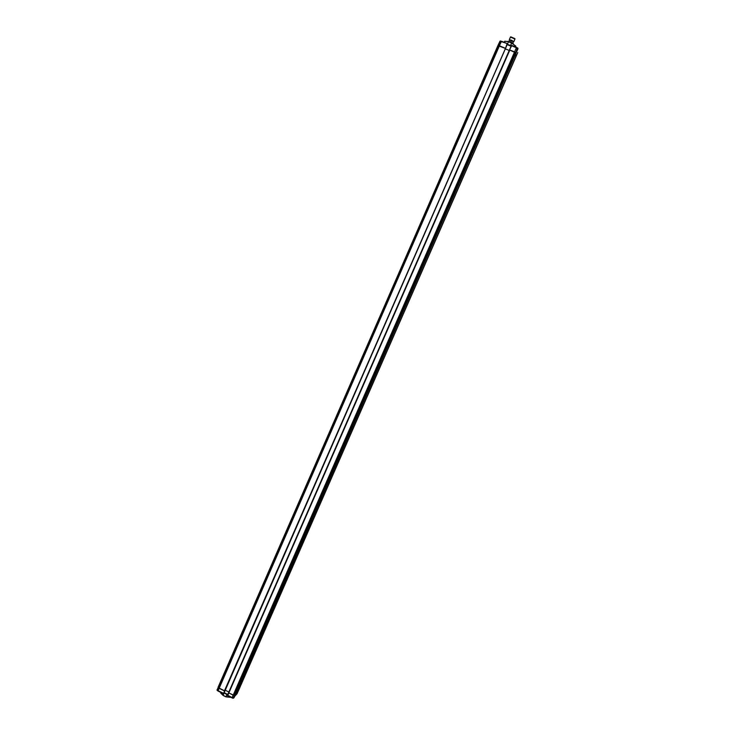 <?xml version="1.0" encoding="UTF-8"?>
<svg xmlns="http://www.w3.org/2000/svg" width="735" height="735" viewBox="0 0 735 735"><rect width="100%" height="100%" fill="white"/><g stroke="black" fill="none" stroke-linecap="round" stroke-linejoin="round"><path stroke-width="1.1" d="M242.669 678.074L243.708 676.779L243.662 678.497L515.952 56.411L515.722 54.124L515.933 56.733L517.762 52.543L238.232 691.166L235.788 693.803L237.956 691.525L236.606 694.152M516.567 47.38L511.854 45.46L516.567 47.362L514.592 51.909L509.842 49.989L227.712 695.503L232.104 697.653L233.179 695.191L228.521 692.765L227.455 695.209L233.087 698.002L234.18 697.469L517.945 48.758L234.474 695.586L228.521 692.765L509.456 49.934L516.089 52.975L233.464 698.011M500.02 41.132L497.898 45.607L505.505 48.464L224.974 690.854L224.423 690.918L219.131 688.337L218.139 687.161L498.155 45.414L499.405 45.763L218.056 690.79L223.275 693.592L224.974 690.854L505.505 48.446L224.882 690.974L218.111 687.602L217.046 690.046L217.992 691.001M501.417 41.261L507.132 43.558L501.454 41.252L499.405 45.763L505.505 48.345L507.361 44.109L224.423 690.918L223.807 693.427L224.974 690.854L223.909 693.298M505.322 48.877L509.236 50.458L505.322 48.877M500.462 40.949L217.22 690.257L223.807 693.427M507.389 43.99L505.505 48.446L507.141 43.549L500.002 41.178L497.898 45.607L217.165 690.487M517.936 49.061L517.734 48.216M517.945 48.74L517.523 47.839L515.841 52.58L517.697 48.335L511.698 45.745L509.456 49.934L228.53 692.756M504.826 41.261L508.657 41.674L504.688 41.307L504.026 42.29M507.334 44.265L508.546 41.803L511.633 43.043L510.54 45.552L507.462 44.302M515.63 46.985L515.768 46.149L511.633 43.043L515.704 46.02M510.54 45.552L511.22 45.901M508.657 41.674L511.689 42.896M513.37 41.886L513.554 41.702C512.194 40.324 510.807 39.773 509.401 40.03L513.508 41.812M514.941 39.028L510.467 37.081M509.493 40.067L513.407 41.776M507.747 41.417L510.99 41.978L513.471 43.889M510.329 41.702L510.09 42.253M510.99 41.978L510.751 42.52M510.788 36.851L514.895 38.643M228.861 691.993L225.241 690.229L228.861 691.993M237.065 693.73L241.365 683.743L238.076 688.576M232.012 697.855L233.225 698.222L234.474 695.586L232.949 698.232L231.994 697.882L227.629 695.751L228.521 692.765M230.726 697.258L225.985 696.752L223.137 695.365L220.482 692.26M220.711 693.041L223.137 695.485L224.028 693.022M223.137 695.485L225.93 696.853L226.977 694.483L224.129 693.087M226.977 694.483L227.675 694.713M225.93 696.853L230.514 697.331M238.094 688.52L238.397 688.217C239.867 686.453 244.222 677.008 243.68 676.77L243.708 676.779M241.365 683.743L243.662 678.497M514.592 51.909L233.179 695.191L234.162 695.549L515.575 52.387L514.592 51.909M507.352 44.219L507.15 43.567M511.082 46.222L507.168 44.642M511.854 45.46L509.465 49.925L511.321 45.68M507.297 44.357L511.202 45.938L507.306 44.348M234.722 696.238L237.175 693.592M224.175 692.682L227.786 694.446M227.703 694.649L224.083 692.884M227.446 695.246L227.629 695.714M233.721 698.011L232.977 698.213M517.927 48.372L517.523 47.821M514.978 38.973L513.811 41.656M513.443 41.72L512.865 43.062M509.511 40.002L508.905 41.38M510.485 37.007L509.309 39.69M236.771 694.097L234.713 696.265M217.036 689.733L218.01 691.047L223.275 693.62M224.074 692.912L227.685 694.676"/></g></svg>

